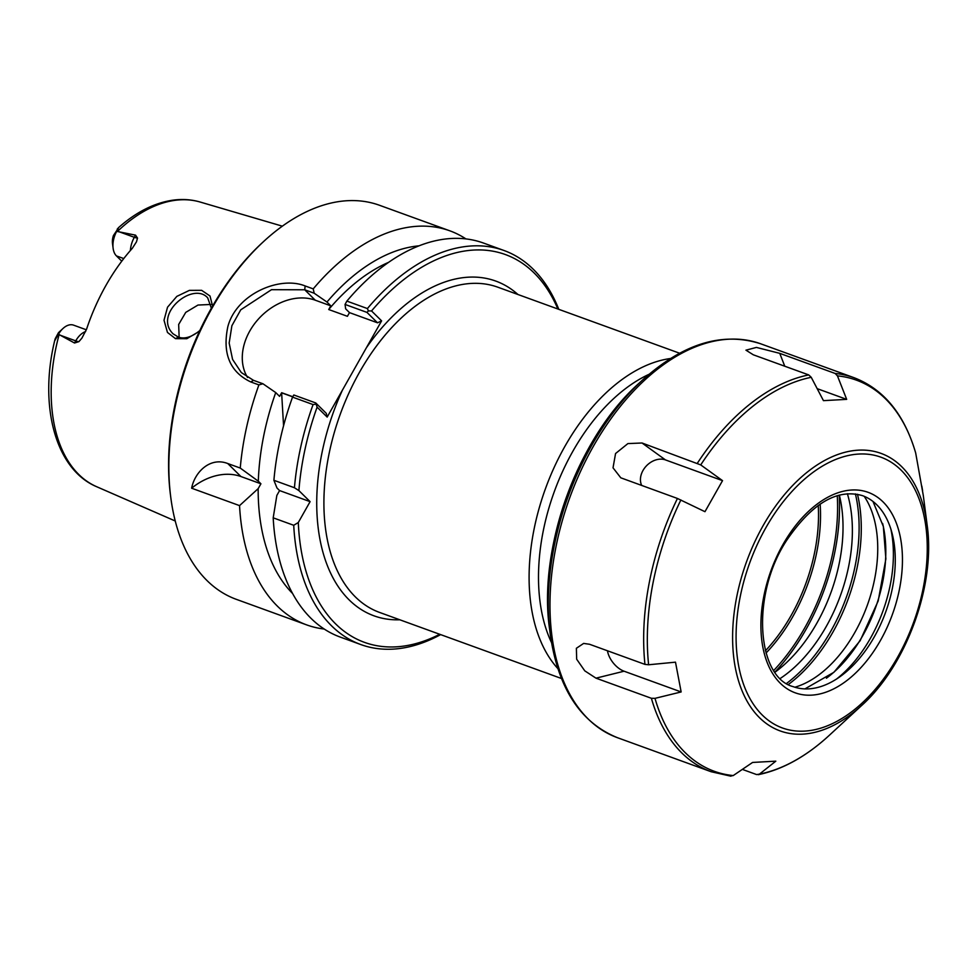 <?xml version="1.0" encoding="UTF-8"?>
<svg xmlns="http://www.w3.org/2000/svg" width="976" height="976" viewBox="0 0 976 976"><rect width="100%" height="100%" fill="white"/><g stroke="black" fill="none" stroke-linecap="round" stroke-linejoin="round"><path stroke-width="1.46" d="M837.249 495.674A159.613 96.575 -70 0 1 773.785 670.414M648.93 374.357A166.371 100.662 110 0 0 551.501 642.598M820.145 504.043A133.883 80.996 -70 0 1 766.038 653.017M517.975 294.52A178.108 107.763 110 0 0 366.342 347.834L342.43 390.119A178.108 107.763 110 0 0 399.831 619.784M327.167 417.081L326.277 413.348L315.748 402.954L293.825 394.987L292.544 397.122L313.076 404.576A209.633 126.831 110 0 0 294.435 487.744L298.9 490.599A206.302 124.818 -70 0 1 317.102 407.151L327.167 417.081L342.43 390.119M298.9 490.599L310.1 501.652L298.302 522.514L293.727 525.283A209.633 126.831 110 0 0 360.852 644.575A209.633 126.831 110 0 0 440.652 634.607M439.725 634.278A206.302 124.818 -70 0 1 298.302 522.514M670.488 358.509A173.033 104.688 110 0 0 545.486 488.598A173.033 104.688 110 0 0 557.869 668.597M818.23 505.373A132.846 80.374 -70 0 1 765.416 650.772M283.565 425.768L281.625 392.828L292.702 396.854M116.681 231.361A19.166 11.602 110 0 0 113.118 248.307L112.496 243.475A12.517 7.564 -70 0 1 113.448 235.509L118.438 228.067L116.681 231.361L135.554 235.155L134.334 237.302A19.166 11.602 110 0 0 130.406 250.49M74.53 343.015L60.317 335.256L75.738 340.868L74.53 343.015L78.922 341.624L81.911 338.123L86.571 329.18A153.183 92.683 110 0 1 132.297 248.343L136.481 241.816L137.518 238.059L135.554 235.155M60.317 335.256L58.536 334.146L55.73 338.892C54.754 340.953 54.583 340.905 55.217 338.733L58.377 332.853A12.517 7.564 -70 0 1 59.451 331.755L63.037 328.448A19.166 11.602 110 0 0 58.536 334.146M212.585 306.074L209.999 295.996L201.629 290.323L189.429 290.36L176.827 296.387L167.53 307.208L164.017 320.213L167.457 332.438L175.497 338.66L186.831 338.709L199.482 331.254M199.824 330.535C191.821 337.074 184.696 339.282 178.449 337.147L173.033 333.792C153.012 314.016 193.028 281.198 207.681 297.839L211.365 308.209M211.084 304.451L197.994 305.049L185.733 312.393L178.669 324.459L179.133 337.379M324.215 629.032A209.633 126.831 -70 0 1 306.671 624.896L236.338 599.349A209.633 126.831 -70 0 1 170.788 497.492A209.633 126.831 -70 0 1 263.837 241.316A209.633 126.831 -70 0 1 379.469 205.265L449.814 230.812A209.633 126.831 -70 0 1 465.918 238.9M306.671 624.896A209.633 126.831 -70 0 1 239.547 505.617L191.625 488.207C194.724 472.03 210.206 456.683 227.75 463.527L240.255 468.065A209.633 126.831 -70 0 1 258.908 384.898L262.959 383.775L253.492 380.335L241.316 372.564L232.581 359.424L229.165 343.052L231.885 325.728L240.755 309.819L271.487 289.689L304.719 289.787L314.187 293.227L313.223 288.884L305.146 285.956C279.746 275.635 236.436 294.032 227.859 326.594C222.223 353.495 229.872 371.954 250.82 381.97L258.908 384.898M313.223 288.884A209.633 126.831 -70 0 1 449.814 230.812M293.727 525.283L273.195 517.829A209.633 126.831 110 0 0 340.319 637.108L360.852 644.575M368.391 310.917L367.403 308.562L346.87 301.108L345.053 304.439L366.976 312.405L368.391 310.917L371.539 310.941A206.302 124.818 -70 0 1 557.869 309.002M558.797 309.343A209.633 126.831 110 0 0 503.982 250.49L483.449 243.036A209.633 126.831 110 0 0 346.87 301.108M314.187 293.227L326.96 302.035L330.815 305.842L328.729 309.526L347.407 316.309L349.493 312.625L345.638 308.819L345.053 304.439M503.982 250.49A209.633 126.831 110 0 0 367.403 308.562M315.748 402.954L317.102 407.151M366.342 347.834L381.604 320.872L371.539 310.941M313.076 404.576L315.614 404.198M366.976 312.405L377.505 322.8L349.493 312.625M381.604 320.872L377.505 322.8M292.629 593.542A192.321 116.351 -70 0 1 258.164 488.647L239.547 505.617M330.815 305.842L315.248 300.193A53.241 40.846 -45.4 0 0 257.774 319.786A53.241 40.846 -45.4 0 0 247.55 377.468M281.625 392.828A183.012 110.727 -70 0 1 281.674 392.706L279.587 396.39L275.732 392.584L262.959 383.775M240.255 468.065L258.311 481.217A192.321 116.351 -70 0 1 275.732 392.584M263.837 241.316L262.044 242.975A206.302 124.818 110 0 0 170.483 495.076L170.788 497.492M310.1 501.652L279.587 490.574L276.989 488L273.902 480.29L294.435 487.744M273.195 517.829L276.842 495.43L279.587 490.574M113.118 248.307A19.166 11.602 110 0 0 116.437 255.907L121.78 261.178M55.73 338.892C54.754 340.953 54.583 340.905 55.217 338.733L55.73 338.892M117.498 231.41A151.561 91.707 -70 0 1 200.141 202.032C191.296 199.458 182.061 198.86 172.447 200.239C153.988 203.069 136.115 212.121 118.828 227.371L117.205 229.153M86.352 329.79L73.603 325.154A19.166 11.602 110 0 0 63.037 328.448M258.311 481.217L260.921 483.791L240.926 476.532A53.241 40.846 -45.4 0 0 191.625 488.207M260.921 483.791L258.164 488.647M292.544 397.122A209.633 126.831 110 0 0 273.902 480.29M326.96 302.035A192.321 116.351 -70 0 1 418.924 245.842M328.729 309.526A183.012 110.727 -70 0 1 388.485 262.398M292.776 396.732L281.674 392.706M826.416 678.21A110.935 67.112 110 0 0 882.609 523.441M837.445 375.87L846.68 399.367L823.451 400.648L811.239 377.309L808.726 374.918L753.313 354.8L745.945 350.164L756.424 347.419L779.751 353.349L835.163 373.466L837.445 375.87A208.083 125.892 -70 0 1 885.452 398.769A208.083 125.892 -70 0 1 915.695 453.071L915.561 452.596M700.719 464.905L722.533 480.643L704.965 511.692L677.442 498.468L620.797 477.813L613.026 467.821L615.563 453.523L627.897 443.592L642.037 442.994L700.719 464.905A208.083 125.892 -70 0 1 811.239 377.309M648.613 664.766L675.49 662.167L681.15 691.947L654.994 698.352L651.382 698.279L595.982 678.161L584.77 670.841L576.67 659.215L576.377 648.284L583.636 643.416L589.541 644.27L644.953 664.388L648.613 664.766A208.083 125.892 -70 0 1 680.894 499.944M730.158 776.018L733.232 775.566L752.594 762.439L775.81 761.17L759.438 774.127L756.595 774.566L742.346 769.393M921.808 486.048L922.613 490.757M927.139 525.1A147.657 89.341 110 0 0 901.604 466.577A147.657 89.341 110 0 0 774.163 508.106A147.657 89.341 110 0 0 743.151 693.326A147.657 89.341 110 0 0 861.601 705.538C906.509 665.388 935.813 584.709 927.139 525.1L923.284 495.418L915.695 453.071M876.753 504.775A101.589 61.464 110 0 0 862.552 495.674C837.384 488.366 812.166 503.152 786.888 540.033C750.556 594.713 756.815 677.393 793.195 686.653A101.589 61.464 110 0 0 880.437 624.847A101.589 61.464 110 0 0 876.753 504.775M784.765 366.22L779.751 353.349M846.68 399.367L817.18 388.655M722.533 480.643L665.449 459.903L642.037 442.994M775.005 672.208A126.782 76.701 110 0 0 839.336 495.076M774.907 672.074A161.943 97.978 110 0 0 839.177 495.125M607.475 650.785A18.251 10.37 -128.4 0 0 624.067 671.207L681.15 691.947M624.067 671.207L595.982 678.161M665.449 459.903A18.251 14.006 -45.4 0 0 646.185 466.125A18.251 14.006 -45.4 0 0 641.732 485.487M836.408 679.15A110.935 67.112 110 0 0 890.881 529.163M794.879 687.226A110.935 67.112 110 0 0 797.807 686.299A110.935 67.112 110 0 0 867.237 605.462A110.935 67.112 110 0 0 865.858 498.907A110.935 67.112 110 0 0 864.211 496.32M788.388 684.469A136.921 82.838 110 0 0 857.465 494.259M786.583 683.407A136.921 82.838 110 0 0 855.403 493.917M780.3 678.43A126.782 76.701 110 0 0 847.388 493.71M561.468 678.503L379.627 612.452A173.033 104.688 -70 0 1 340.307 414.08A173.033 104.688 -70 0 1 497.772 287.176L679.613 353.227M175.265 521.001L96.734 486.743A151.561 91.707 -70 0 1 59.109 334.609M175.497 338.66L178.449 337.147M253.492 380.335L250.82 381.97M315.248 300.193L304.719 289.787L305.146 285.956M85.656 331.547A19.166 11.602 110 0 0 75.738 340.868A9.98 2.123 -150.5 0 0 78.922 341.624M137.518 238.059A9.98 2.123 29.5 0 1 134.334 237.302L118.901 231.69M116.437 255.907L123.769 258.567M227.75 463.527L240.926 476.532M900.982 470.029A144.07 87.169 -70 0 1 853.976 710.016A144.07 87.169 -70 0 1 740.04 597.58A144.07 87.169 -70 0 1 900.982 470.029M882.987 501.835A106.665 64.538 110 0 0 763.83 596.275A106.665 64.538 110 0 0 848.193 679.516A106.665 64.538 110 0 0 882.987 501.835M733.232 775.566A208.083 125.892 -70 0 1 654.994 698.352M861.601 705.538L829.088 735.514A208.083 125.892 -70 0 1 759.438 774.127M915.634 452.815C904.301 414.288 883.817 389.278 854.207 377.761A209.572 126.795 110 0 0 835.163 373.466M651.382 698.279A209.572 126.795 110 0 0 711.114 771.723L617.491 737.71A209.572 126.795 -70 0 1 569.85 497.443A209.572 126.795 -70 0 1 760.572 343.759L854.207 377.761M677.442 498.468A209.572 126.795 110 0 0 644.953 664.388M808.726 374.918A209.572 126.795 110 0 0 697.45 463.112M760.572 343.759C722.386 331.523 683.066 343.589 642.598 379.969A208.083 125.892 110 0 0 550.244 634.241C557.93 688.104 580.342 722.594 617.491 737.71M550.244 634.241L549.573 629.032A200.91 121.561 -70 0 1 638.743 383.519L642.598 379.969M200.141 202.032L282.345 226.164M96.734 486.743C55.144 469.371 38.723 405.15 54.851 340.002M872.983 501.457L883.341 526.467L885.879 558.882L878.18 600.984L860.137 640.72L833.919 672.281L804.895 688.91M829.088 735.514C806.103 756.607 782.484 769.661 758.206 774.7M730.939 776.201L711.114 771.723M549.573 629.032C537.752 548.048 577.707 438.053 638.743 383.519"/></g></svg>
